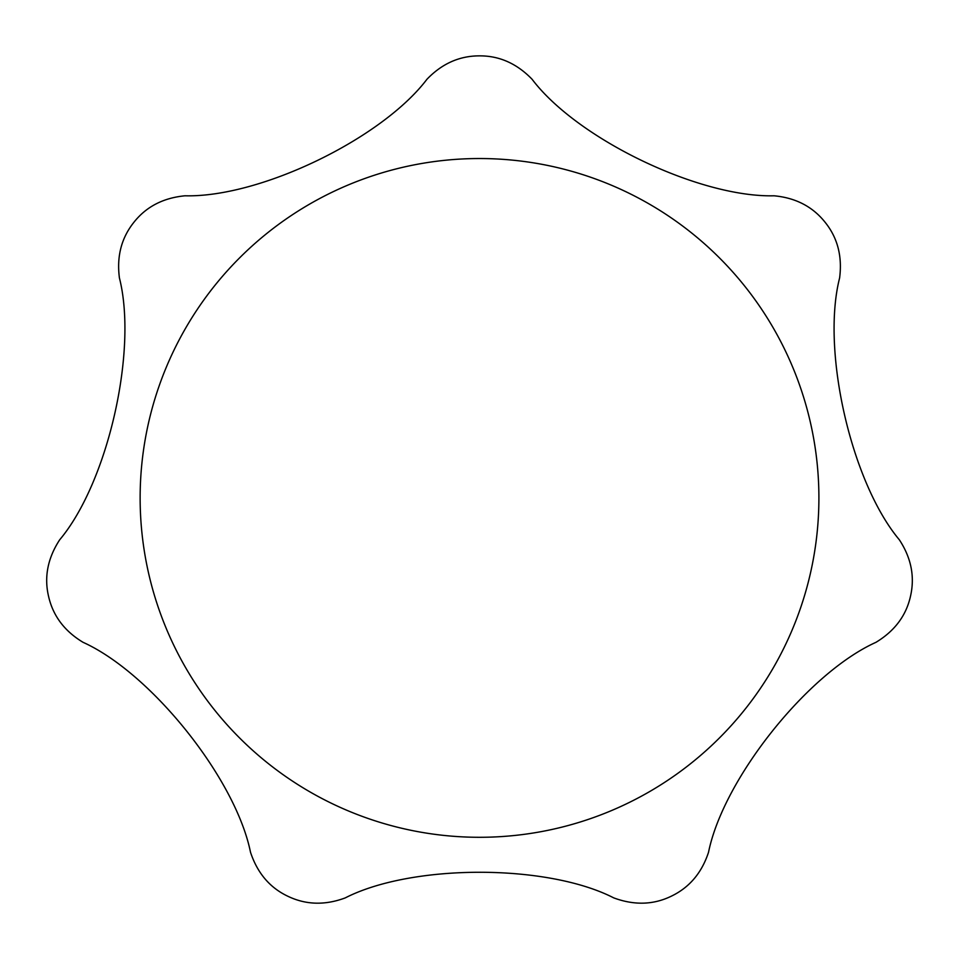 <?xml version="1.0" encoding="UTF-8"?>
<svg xmlns="http://www.w3.org/2000/svg" width="959" height="959" viewBox="0 0 959 959"><rect width="100%" height="100%" fill="white"/><g stroke="black" fill="none" stroke-linecap="round" stroke-linejoin="round"><path stroke-width="1.44" d="M48.549 596.282C44.03 576.946 47.746 558.114 59.686 539.797C107.959 482.305 137.844 350.455 119.431 278.014C116.578 256.509 121.397 237.94 133.9 222.296C146.212 206.712 163.246 197.878 185.003 195.792C260.057 197.686 381.778 138.839 426.935 79.285C441.967 63.642 459.493 55.838 479.512 55.862C499.375 55.766 516.901 63.57 532.101 79.285C577.414 139.151 699.303 197.614 774.033 195.792C795.634 197.794 812.669 206.629 825.124 222.296C837.579 237.76 842.41 256.329 839.604 278.014C821.048 350.754 851.34 482.521 899.35 539.797C911.254 557.934 914.97 576.767 910.487 596.282C906.159 615.654 894.651 631.01 875.951 642.326C807.502 673.182 723.374 779.008 708.533 852.263C701.772 872.882 689.365 887.531 671.312 896.186C653.475 904.888 634.295 905.464 613.772 897.9C546.99 863.627 411.783 863.831 345.252 897.9C324.921 905.476 305.741 904.9 287.712 896.186C269.791 887.662 257.384 873.026 250.503 852.263C235.662 778.684 151.198 673.11 83.085 642.326C64.493 631.154 52.973 615.81 48.549 596.282M479.512 158.535A339.378 339.378 0 0 1 818.902 497.913A339.378 339.378 0 0 1 479.512 837.291A339.378 339.378 0 0 1 140.134 497.913A339.378 339.378 0 0 1 479.512 158.535"/></g></svg>
